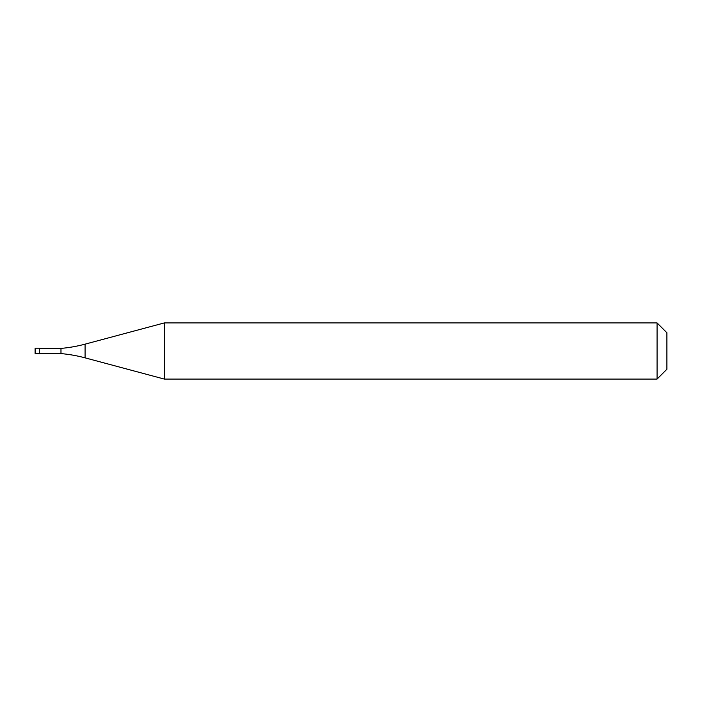 <?xml version="1.0" encoding="UTF-8"?>
<svg xmlns="http://www.w3.org/2000/svg" width="702" height="702" viewBox="0 0 702 702"><rect width="100%" height="100%" fill="white"/><g stroke="black" fill="none" stroke-linecap="round" stroke-linejoin="round"><path stroke-width="1.05" d="M35.1 348.473L35.1 353.527L39.312 353.808L39.312 348.192L35.381 348.192L39.312 348.192M39.312 353.597L60.977 353.597A140.4 140.4 0 0 1 85.074 357.844L164.321 379.08L657.072 379.08L666.9 369.252L666.9 332.748L657.072 322.92L657.072 379.08M39.312 348.403L60.977 348.403L60.977 353.597M60.977 348.403A140.4 140.4 0 0 0 85.074 344.155L164.321 322.92L164.321 379.08M164.321 322.92L657.072 322.92M35.381 348.192L35.381 353.808M85.074 344.155L85.074 357.844"/></g></svg>

